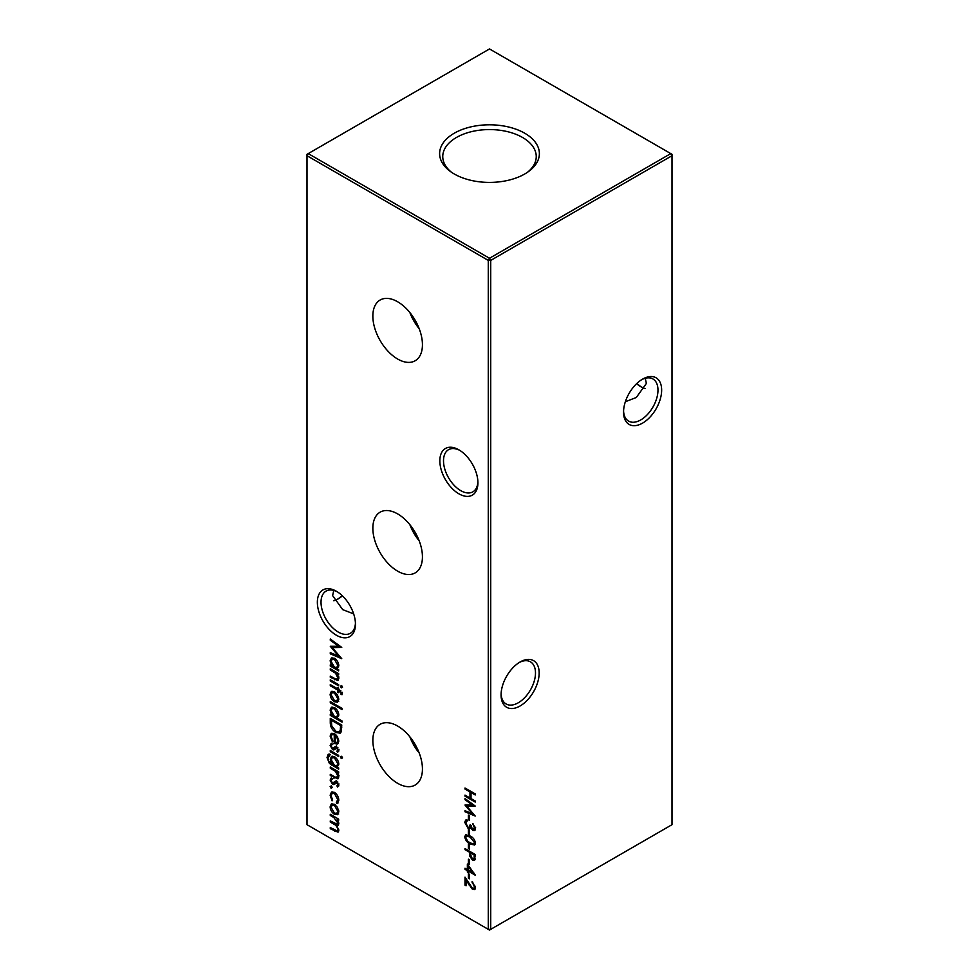 <?xml version="1.0" encoding="UTF-8"?>
<svg xmlns="http://www.w3.org/2000/svg" width="979" height="979" viewBox="0 0 979 979"><rect width="100%" height="100%" fill="white"/><g stroke="black" fill="none" stroke-linecap="round" stroke-linejoin="round"><path stroke-width="1.47" d="M458.882 493.808A26.935 15.554 60 0 1 439.84 460.828A26.935 15.554 60 0 1 458.882 449.826L458.882 449.826A26.935 15.554 60 0 1 477.923 482.818A26.935 15.554 60 0 1 458.882 493.808M459.824 450.401A24.34 14.049 -120 0 0 448.553 449.679A24.34 14.049 -120 0 0 444.821 469.186A24.34 14.049 -120 0 0 460.717 490.626A24.34 14.049 -120 0 0 472.881 491.837A24.34 14.049 -120 0 0 477.899 481.717M336.397 635.236A26.935 15.554 60 0 1 317.355 602.256A26.935 15.554 60 0 1 336.397 591.255L336.397 591.255A26.935 15.554 60 0 1 355.45 624.247A26.935 15.554 60 0 1 336.397 635.236M337.339 591.83A24.34 14.049 -120 0 0 326.068 591.108A24.34 14.049 -120 0 0 322.336 610.615A24.34 14.049 -120 0 0 338.232 632.055A24.34 14.049 -120 0 0 350.409 633.266A24.34 14.049 -120 0 0 355.426 623.146M636.888 383.425A26.935 15.554 -120 0 0 641.661 387.17M645.222 388.577A24.34 14.049 60 0 1 640.768 386.681L640.768 386.681A24.34 14.049 60 0 1 636.607 383.695M661.645 390.107A26.935 15.554 -60 0 1 642.603 423.099A26.935 15.554 -60 0 1 623.55 412.098A26.935 15.554 -60 0 1 642.603 379.118A26.935 15.554 -60 0 1 661.645 390.107M623.574 410.996A24.34 14.049 120 0 0 628.591 421.117A24.34 14.049 120 0 0 647.352 414.606A24.34 14.049 120 0 0 657.974 390.107A24.34 14.049 120 0 0 652.932 378.971A24.34 14.049 120 0 0 641.661 379.681M539.16 672.965A26.935 15.554 -60 0 1 520.118 705.957A26.935 15.554 -60 0 1 501.077 694.955A26.935 15.554 -60 0 1 520.118 661.975A26.935 15.554 -60 0 1 539.16 672.965M501.101 693.854A24.34 14.049 120 0 0 506.119 703.974A24.34 14.049 120 0 0 524.866 697.464A24.34 14.049 120 0 0 535.489 672.965A24.34 14.049 120 0 0 530.447 661.828A24.34 14.049 120 0 0 519.176 662.538M337.339 599.319A26.935 15.554 120 0 0 342.112 595.575M342.393 595.832A24.34 14.049 -60 0 1 338.232 598.83A24.34 14.049 -60 0 1 333.778 600.727M353.652 613.882L342.687 609.623L332.603 595.575L333.778 590.423M625.348 401.733L636.313 397.474L646.397 383.425L645.222 378.273M397.645 301.765A35.06 20.241 -120 0 0 380.488 299.819A35.06 20.241 -120 0 0 374.639 327.781A35.06 20.241 -120 0 0 397.645 359.024A35.06 20.241 -120 0 0 415.537 360.541A35.06 20.241 -120 0 0 420.444 332.322A35.06 20.241 -120 0 0 397.645 301.765M409.871 312.546A33.665 19.433 -120 0 0 419.208 328.724M397.645 513.902A35.06 20.241 -120 0 0 380.488 511.968A35.06 20.241 -120 0 0 374.639 539.931A35.06 20.241 -120 0 0 397.645 571.161A35.06 20.241 -120 0 0 415.537 572.678A35.06 20.241 -120 0 0 420.444 544.471A35.06 20.241 -120 0 0 397.645 513.902M409.871 524.695A33.665 19.433 -120 0 0 419.208 540.861M397.645 726.051A35.06 20.241 -120 0 0 380.488 724.105A35.06 20.241 -120 0 0 374.639 752.068A35.06 20.241 -120 0 0 397.645 783.31A35.06 20.241 -120 0 0 415.537 784.828A35.06 20.241 -120 0 0 420.444 756.608A35.06 20.241 -120 0 0 397.645 726.051M409.871 736.844A33.665 19.433 -120 0 0 419.208 753.01M524.768 133.242A49.88 28.807 0 0 0 456.471 132.018A49.88 28.807 0 0 0 450.156 171.313A49.88 28.807 0 0 0 454.232 173.968A49.88 28.807 0 0 0 528.844 171.313A49.88 28.807 0 0 0 524.768 133.242M527.559 172.231A46.747 26.984 0 0 0 536.235 157.13A46.747 26.984 0 0 0 522.553 137.476A46.747 26.984 0 0 0 471.156 131.737A46.747 26.984 0 0 0 442.765 157.13A46.747 26.984 0 0 0 451.441 172.231M331.086 786.015L332.04 787.679L331.086 788.23L330.131 786.565L331.086 786.015M332.04 787.679L331.086 788.23L332.04 787.679M337.425 807.32L338.82 811.811L337.437 814.699L334.451 814.308C331.795 812.497 330.351 809.988 330.131 806.806L331.318 803.992L334.451 804.273L337.425 807.32M465.001 788.009L475.207 793.908L475.207 794.96L471.021 792.549L471.021 798.583L475.207 801.006L475.207 802.058L465.001 796.172L465.001 795.107L469.981 797.983L469.981 791.938L465.001 789.074L465.001 788.009M468.403 815.054L469.455 815.666L469.455 820.194L468.403 819.594L468.403 815.054M468.403 829.568L469.455 830.168L469.455 834.695L468.403 834.096L468.403 829.568M468.403 844.069L469.455 844.669L469.455 849.209L468.403 848.597L468.403 844.069M468.403 859.183L469.455 859.782L469.455 864.31L468.403 863.711L468.403 859.183M468.403 873.684L469.455 874.284L469.455 878.824L468.403 878.212L468.403 873.684M330.278 722.514L330.278 718.402L341.757 725.035L341.341 731.68L340.166 733.149L335.87 732.512C332.175 730.126 330.315 726.797 330.278 722.514L331.453 721.829M332.04 744.517L331.159 745.937L332.505 748.421L335.32 746.573L336.617 746.879L338.82 750.599L337.62 752.398L336.898 751.174L337.779 750L336.654 748.091L333.851 749.938L332.554 749.633L330.131 745.398L331.269 743.281L331.857 744.615L333.08 743.905M336.898 751.174L338.648 749.51M337.877 747.393L335.026 748.874M333.313 748.556L335.32 746.573M330.278 750.526L338.661 755.372L338.661 756.571L330.278 751.725L330.278 750.526M336.127 777.571L337.779 776.029L335.564 771.44L330.278 768.209L330.278 767.022L338.661 771.868L338.661 773.055L337.155 772.186L338.82 776.824L337.939 778.856L330.278 775.515L330.278 774.328L336.127 777.571L338.44 776.836M342.05 720.948L342.05 722.147L330.278 715.343L330.278 714.156L331.722 714.988L330.131 710.118L331.416 707.266L334.5 707.584C337.143 709.432 338.587 711.953 338.82 715.159L337.045 718.06L342.05 720.948M337.425 694.796L338.82 699.287L337.437 702.163L334.451 701.772C331.795 699.961 330.351 697.464 330.131 694.27L331.318 691.455L334.451 691.749L337.425 694.796M330.278 679.818L338.661 684.664L338.661 685.851L330.278 681.005L330.278 679.818M336.127 679.316L337.779 677.774L335.564 673.197L330.278 669.954L330.278 668.767L338.661 673.613L338.661 674.8L337.155 673.931L338.82 678.569L337.939 680.601L330.278 677.272L330.278 676.073L336.127 679.316L338.44 678.594M307.002 155.722L307.002 824.685L488.276 929.34L488.276 260.39L307.002 155.722L307.002 154.315L308.226 153.605L489.5 258.26L670.774 153.605L489.5 48.95L308.226 153.605L307.002 155.722M338.661 669.697L338.661 670.896L330.278 666.05L330.278 664.863L331.722 665.696L330.131 660.813L331.416 657.974L334.5 658.28C337.143 660.127 338.587 662.661 338.82 665.867L337.119 668.804L338.661 669.697M341.316 685.679L342.197 687.295L341.316 687.894L340.435 686.267L341.377 685.728M342.197 687.295L341.316 687.894L342.197 687.38M342.197 693.413L341.989 694.735L340.912 694.123L341.169 693.059L338.661 690.623L338.661 692.655L337.633 692.055L337.633 690.024L330.278 685.765L330.278 684.578L337.633 688.824L337.633 687.466L338.661 688.066L338.661 689.424L342.197 693.413L340.912 694.123M330.278 701.576L342.05 708.38L342.05 709.567L330.278 702.763L330.278 701.576M332.04 779.198L331.159 780.606L332.505 783.102L335.32 781.254L336.617 781.56L338.82 785.28L337.62 787.067L336.898 785.843L337.779 784.681L336.654 782.772L333.851 784.607L332.554 784.314L330.131 780.079L331.269 777.962L331.857 779.296L333.08 778.586M336.898 785.843L338.648 784.179M337.877 782.062L335.026 783.543M333.313 783.237L335.32 781.254M329.69 755.286L328.063 758.003C328.1 760.622 329.238 762.543 331.453 763.791L330.278 759.239L331.538 756.388L334.5 756.706C337.119 758.529 338.563 761.026 338.82 764.207L337.204 767.108L338.661 767.952L338.661 769.139L329.433 763.461L327.035 757.526L328.198 754.344L329.69 754.099L329.005 755.494L330.229 754.785M341.316 756.388L342.197 758.003L341.316 758.603L340.435 756.987L341.377 756.437M342.197 758.003L341.316 758.603L342.197 758.089M331.159 736.563L332.921 741.14L332.444 741.923L330.131 736.11L331.208 733.418L334.451 733.736L337.253 736.465L338.82 741.152L337.168 744.101L334.255 743.477L334.255 734.813L332.028 734.556L331.159 736.563M474.423 886.839L472.074 881.687L475.476 887.5L474.644 889.519L472.441 889.311L466.053 880.292L466.053 885.775L465.001 885.163L465.001 877.16L472.355 888.198L473.763 888.332L475.341 886.313M467.362 864.016L475.476 875.348L468.403 871.261L468.403 872.632L467.362 872.02L467.362 870.661L465.001 869.303L465.001 868.238L467.362 869.609L467.362 864.016M475.06 859.403L472.478 860.162L469.883 856.319L469.712 852.379L465.001 849.662L465.001 848.597L475.207 854.496L474.374 860.419M464.744 836.825L465.612 834.879L470.104 835.98C473.004 837.302 474.791 839.652 475.476 843.017L474.582 845.012L470.104 843.996C467.191 842.601 465.404 840.215 464.744 836.825L466.334 834.671M472.82 829.397L474.423 827.953L472.857 823.523L475.476 828.54L474.595 830.596L472.82 830.449L470.715 827.855L469.847 828.638L468.035 828.295L464.744 822.311L465.661 820.072L467.754 820.121L465.784 822.935L467.95 827.182L469.333 827.279L470.104 824.807L472.82 829.397L475.035 828.76M471.474 827.426L470.397 828.32M467.754 820.463L466.347 821.283M465.001 799.647L465.001 798.583L475.207 806.035L466.836 806.219L475.207 816.058L465.001 811.738L465.001 810.673L472.343 813.782L465.001 805.044L472.367 805.032L465.001 799.647L465.82 799.182M330.278 814.271L338.661 819.117L338.661 820.316L337.204 819.472L338.82 823.743L338.049 825.554L336.788 825.652L338.82 830.376L338.049 832.174L330.278 828.723L330.278 827.536L337.229 830.902L337.779 829.568C337.29 826.851 335.87 824.991 333.545 823.975L330.278 822.091L330.278 820.904L337.229 824.245L337.779 822.935L333.802 817.502L330.278 815.47L330.278 814.271M338.82 800.32L336.849 803.624L336.311 802.315L338.807 800.32C338.648 796.967 337.18 794.312 334.402 792.354L331.477 792.06L330.131 795.205L332.065 800.859L332.627 800.186L331.159 795.817L332.175 793.369L334.61 792.476M337.596 803.392L336.849 803.624L338.073 802.915L337.559 801.666M336.311 802.315L337.779 799.635L334.5 793.59L332.175 793.369M330.278 640.217L330.278 639.018L341.757 647.4L332.334 647.609L341.757 658.683L330.278 653.813L330.278 652.614L338.538 656.114L330.278 646.287L338.55 646.262L330.278 640.217L331.196 639.691M490.724 929.34L671.998 824.685L671.998 155.722L490.724 260.39L490.724 929.34L488.276 929.34L489.5 930.05L490.724 929.34M489.5 258.26L488.276 260.39L490.724 260.39L489.5 258.26M670.774 153.605L671.998 155.722L671.998 154.315L670.774 153.605M337.302 668.694L335.626 667.727M333.288 666.381L331.918 665.585M331.306 665.451L330.278 666.05M332.407 665.304L331.722 665.696M331.355 660.238L330.131 660.813M331.355 660.103L332.077 657.717M334.61 658.353L332.138 659.259L331.159 661.449L334.451 667.274L336.788 667.531L337.779 665.292L334.488 659.467L332.138 659.259M336.788 667.531L338.807 665.855M338.722 664.741L337.779 665.292M335.418 658.928L334.488 659.467M338.183 673.332L337.155 673.931M338.465 680.075L336.433 679.389M331.306 676.673L330.278 677.272M337.351 678.606L339.003 677.064M338.673 677.26L337.779 677.774M337.755 673.576L336.911 672.597M336.752 672.512L335.564 673.197M331.306 669.367L330.278 669.954M342.54 687.185L341.659 685.569M331.306 680.417L330.278 681.005M342.136 693.413L342.393 692.349M342.087 692.532L341.169 693.059M340.827 690.721L339.835 691.296M339.701 690.024L338.661 690.623M338.661 691.455L337.633 692.055M338.856 690.501L338.856 689.534M338.673 689.424L337.633 690.024M338.661 689.204L337.828 688.714M331.306 685.178L330.278 685.765M338.661 688.237L337.633 688.824M338.661 701.466L335.675 701.062L334.451 701.772M331.355 693.621L330.131 694.27M331.355 693.56L332.016 691.186M334.524 691.798L332.101 692.691L331.159 694.857L334.439 700.585L336.8 700.817L337.779 698.688L334.439 692.936L332.101 692.691M336.8 700.817L338.807 699.177M338.722 698.149L337.779 698.688M335.381 692.386L334.439 692.936M331.306 702.176L330.278 702.763M337.241 717.95L335.626 717.02M333.288 715.673L331.918 714.878M331.306 714.743L330.278 715.343M332.407 714.597L331.722 714.988M331.355 709.542L330.131 710.118M331.355 709.408L332.077 707.009M334.61 707.646L332.138 708.563L331.159 710.754L334.451 716.567L336.788 716.836L337.779 714.584L334.488 708.759L332.138 708.563M336.788 716.836L338.807 715.147M338.722 714.046L337.779 714.584M335.418 708.221L334.488 708.759M338.673 786.064L338.134 785.158L339.003 783.971L338.122 785.134M337.522 782.27L336.654 782.772M337.119 781.952L336.25 782.845L337.119 781.952M335.075 783.91L332.554 784.314M331.367 779.761L330.131 780.079M331.355 779.37L331.502 778.342M334.537 782.527L333.472 783.139M336.543 780.544L334.169 782.27M338.183 771.587L337.155 772.186M338.465 778.329L336.433 777.644M331.306 774.927L330.278 775.515M337.351 776.861L339.003 775.319M338.673 775.515L337.779 776.029M337.755 771.831L336.911 770.852M336.752 770.754L335.564 771.44M331.306 767.609L330.278 768.209M337.388 766.998L335.699 766.019M333.301 764.636L332.114 763.901M330.241 762.996L329.433 763.461M328.161 756.865L327.035 757.526M328.271 756.461L328.907 754.124M332.505 763.681L331.881 764.036M332.224 756.143L331.502 758.529L330.278 759.239M334.537 756.73L332.236 757.611L331.306 759.9L334.512 765.554L336.837 765.847L337.779 763.706L334.463 757.881L332.236 757.611M336.837 765.847L338.807 764.195M338.722 763.167L337.779 763.706M335.393 757.33L334.463 757.881M331.306 751.126L330.278 751.725M342.54 757.893L341.659 756.277M338.673 751.382L338.134 750.489L339.003 749.302L338.122 750.465M337.522 747.589L336.654 748.091M337.119 747.283L336.25 748.164L337.119 747.283M335.075 749.229L332.554 749.633M331.367 745.08L330.131 745.398M331.355 744.689L331.502 743.661M334.537 747.846L333.472 748.458M336.543 745.876L334.169 747.589M331.33 735.413L330.131 736.11M331.355 735.364L331.93 733.149M338.391 743.391L335.479 742.767M336.115 735.045L335.283 735.523L335.283 742.877L334.255 743.477M335.479 735.413L335.479 734.458M335.222 734.25L334.255 734.813M334.353 733.687L332.028 734.556M335.283 742.877L336.849 742.841L338.807 741.152M337.731 737.248L336.996 737.676L335.283 735.523M338.734 740.075L337.779 740.626L336.996 737.676M336.849 742.841L337.779 740.626M331.502 720.25L331.502 719.112M340.741 732.696L337.388 731.974M337.009 731.851L335.87 732.512M341.61 724.949L340.582 725.549L331.453 720.275L331.453 721.792L331.746 725.757L335.87 731.325L339.223 731.802L340.447 731.093L341.757 727.666M332.481 719.675L331.453 720.275M341.487 729.661L340.264 730.358L340.582 725.549M339.223 731.802L340.264 730.358M472.881 882.275L472.074 882.752M475.133 889.03L472.441 889.311M466.677 879.925L466.053 880.292M466.053 884.563L465.001 885.163M466.224 880.182L466.224 879.191M473.763 888.332L475.464 887.121M469.455 877.612L468.403 878.212M473.958 873.06L473.151 872.595M469.32 870.735L468.403 871.261M468.403 871.42L467.362 872.02M468.586 871.163L468.586 870.307M468.403 870.062L467.362 870.661M468.403 869.854L467.668 869.425M465.918 868.777L465.001 869.303M468.403 868.997L467.362 869.609M468.586 866.599L468.586 865.693M468.403 866.696L468.403 870.209L472.845 872.766L468.403 866.696L469.051 866.329M473.481 872.399L472.845 872.766M469.455 863.111L468.403 863.711M474.888 859.868L472.478 860.162M470.764 855.817L469.883 856.319M470.936 852.88L470.936 852.024M470.63 851.852L469.712 852.379M465.918 849.136L465.001 849.662M471.682 852.452L470.764 852.978L470.74 855.034L472.465 859.109L475.182 858.13M472.465 859.109C473.775 859.525 474.338 858.864 474.166 857.102L474.166 854.948L470.764 852.978M475.084 854.422L474.166 854.948M469.455 847.998L468.403 848.597M475.084 844.522L472.661 843.971M471.058 843.445L470.104 843.996M475.341 841.928L474.423 842.454L470.104 837.045L466.469 836.054L465.784 837.473L467.546 841.01L470.104 842.931L473.775 843.837L475.451 842.625M468.598 835.197L466.469 836.054M473.775 843.837L474.423 842.454M469.455 833.496L468.403 834.096M475.341 827.414L474.423 827.953M473.555 824.171L472.857 824.575M475.109 830.057L472.82 830.449M471.07 827.928L468.035 828.295M465.967 821.809L464.744 822.311M465.967 821.601L466.371 819.864M467.681 820.5L466.555 821.161M469.333 827.279L471.156 825.603M474.044 828.687L475.647 827.243M469.455 818.982L468.403 819.594M474.46 805.484L466.836 806.219M473.75 814.21L472.514 813.684M466.065 811.126L465.001 811.738M473.028 813.39L472.343 813.782M467.375 805.913L466.628 805.044M473.187 804.554L472.367 805.032M471.939 792.011L471.021 792.549M471.021 798.228L470.287 797.799M465.918 795.646L465.001 796.172M471.021 797.383L469.981 797.983M471.205 792.439L471.205 791.583M470.887 791.411L469.981 791.938M465.918 788.536L465.001 789.074M338.244 818.872L337.204 819.472M338.538 825.003L336.788 825.652M338.55 831.636L336.703 831M331.306 828.136L330.278 828.723M337.229 830.902L338.783 829.874M338.636 829.078L337.779 829.568M337.474 825.26L336.311 824.257M331.306 821.503L330.278 822.091M337.229 824.245L338.783 823.204M338.661 822.433L337.779 822.935M337.853 819.105L336.984 818.15M331.306 814.871L330.278 815.47M338.661 813.99L335.675 813.598L334.451 814.308M331.355 806.158L330.131 806.806M331.355 806.096L332.016 803.722M334.524 804.322L332.101 805.215L331.159 807.394L334.439 813.108L336.8 813.353L337.779 811.212L334.439 805.46L332.101 805.215M336.8 813.353L338.807 811.713M338.722 810.673L337.779 811.212M335.381 804.922L334.439 805.46M338.722 799.097L337.779 799.635M335.405 793.063L334.5 793.59M331.343 794.507L330.131 795.205M331.355 794.458L332.126 791.815M332.309 787.52L331.355 785.868M341.035 646.874L332.334 647.609M340.325 656.836L338.563 656.101L339.309 655.673M331.465 653.115L330.278 653.813M332.787 647.339L331.881 646.287M339.48 645.736L338.55 646.262M335.638 679.12L334.561 679.744M334.341 671.117L333.313 671.704M335.638 777.375L334.561 777.999M334.341 769.372L333.313 769.959M333.227 764.599L332.003 765.297M341.757 725.794L340.582 726.479M469.394 884.453L468.782 884.808M470.936 852.513L469.712 853.223M475.207 856.503L474.166 857.102M470.997 836.531L470.104 837.045M335.895 830.73L334.818 831.355M334.573 823.388L333.545 823.975M334.842 816.914L333.802 817.502M337.168 785.721L338.391 785.011M335.773 782.71L336.996 782.001M333.398 783.188L334.622 782.478M337.168 751.04L338.391 750.33M335.773 748.029L336.996 747.332M333.398 748.507L334.622 747.809"/></g></svg>
